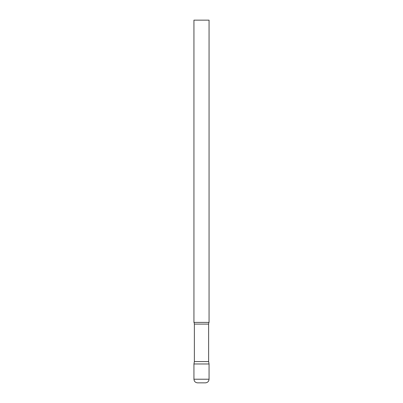<?xml version="1.0" encoding="UTF-8"?>
<svg xmlns="http://www.w3.org/2000/svg" width="403" height="403" viewBox="0 0 403 403"><rect width="100%" height="100%" fill="white"/><g stroke="black" fill="none" stroke-linecap="round" stroke-linejoin="round"><path stroke-width="0.6" d="M193.944 379.223L193.944 363.964L194.367 361.567L208.633 361.567L209.056 363.964L193.944 363.964L209.056 363.964L209.056 379.223L193.944 379.223C194.16 381.424 195.369 382.633 197.571 382.85L205.429 382.85C207.631 382.633 208.84 381.424 209.056 379.223M208.633 361.567L208.633 324.098A3.627 3.627 0 0 1 209.056 322.4L209.056 20.15L193.944 20.15L193.944 322.4A3.627 3.627 0 0 1 194.367 324.098L208.633 324.098M194.367 361.567L194.367 324.098M193.944 322.4L209.056 322.4"/></g></svg>
